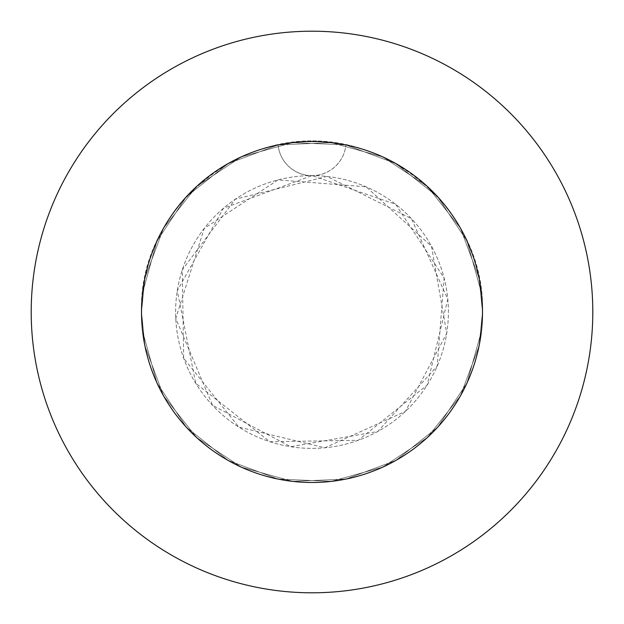 <?xml version="1.0" encoding="UTF-8"?>
<svg xmlns="http://www.w3.org/2000/svg" width="624" height="624" viewBox="0 0 624 624"><rect width="100%" height="100%" fill="white"/><g stroke="black" fill="none" stroke-linecap="round" stroke-linejoin="round"><path stroke-width="0.47" stroke-dasharray="3.12 2.34" d="M141.515 312A170.485 170.485 0 0 1 312 141.515A170.485 170.485 0 0 1 482.485 312L479.076 278.07L460.418 228.103L427.229 186.35L382.762 156.889L331.367 142.615L278.07 144.924L228.103 163.582L186.35 196.771L156.889 241.238L142.615 292.633L141.515 312C138.021 208.081 244.819 120.83 345.93 144.924A170.485 170.485 0 0 1 482.485 312A170.485 170.485 0 0 0 312 141.515A170.485 170.485 0 0 0 141.515 312L144.924 278.07L163.582 228.103L196.771 186.35L241.238 156.889L292.633 142.615L345.93 144.924L395.897 163.582L437.65 196.771L467.111 241.238L481.385 292.633L482.485 312C485.979 208.081 379.181 120.83 278.07 144.924L228.103 163.582L186.35 196.771L156.889 241.238L142.615 292.633L141.515 312A170.485 170.485 0 0 1 345.93 144.924L395.897 163.582L437.65 196.771L467.111 241.238L481.385 292.633L482.485 312L479.076 278.07L460.418 228.103L427.229 186.35L382.762 156.889L331.367 142.615L278.07 144.924L228.103 163.582L186.35 196.771L156.889 241.238L142.615 292.633L141.515 312L144.924 278.07L163.582 228.103L196.771 186.35L241.238 156.889L292.633 142.615L345.93 144.924L395.897 163.582L437.65 196.771L467.111 241.238L481.385 292.633L482.485 312A170.485 170.485 0 0 1 312 482.485A170.485 170.485 0 0 1 141.515 312L144.924 345.93L163.582 395.897L196.771 437.65L241.238 467.111L292.633 481.385L345.93 479.076L395.897 460.418L437.65 427.229L467.111 382.762L481.385 331.367L482.485 312L479.076 345.93L460.418 395.897L427.229 437.65L382.762 467.111L331.367 481.385L278.07 479.076L228.103 460.418L186.35 427.229L156.889 382.762L142.615 331.367L141.515 312L144.924 345.93L163.582 395.897L196.771 437.65L241.238 467.111L292.633 481.385L345.93 479.076L395.897 460.418L437.65 427.229L467.111 382.762L481.385 331.367L482.485 312L479.076 345.93L460.418 395.897L427.229 437.65L382.762 467.111L331.367 481.385L278.07 479.076L228.103 460.418L186.35 427.229L156.889 382.762L142.615 331.367L141.515 312L144.924 345.93L163.582 395.897L196.771 437.65L241.238 467.111L292.633 481.385L345.93 479.076L395.897 460.418L437.65 427.229L467.111 382.762L481.385 331.367L482.485 312L479.076 345.93L460.418 395.897L427.229 437.65L382.762 467.111L331.367 481.385L278.07 479.076L228.103 460.418L186.35 427.229L156.889 382.762L142.615 331.367L141.515 312A170.485 170.485 0 0 0 312 482.485A170.485 170.485 0 0 0 482.485 312A170.485 170.485 0 0 1 312 482.485A170.485 170.485 0 0 1 141.515 312M175.609 312A136.391 136.391 0 0 1 312 175.609A136.391 136.391 0 0 1 448.391 312A136.391 136.391 0 0 1 312 448.391A136.391 136.391 0 0 1 175.609 312A136.391 136.391 0 0 1 312 175.609A136.391 136.391 0 0 1 448.391 312A136.391 136.391 0 0 1 312 448.391A136.391 136.391 0 0 1 175.609 312M592.8 312A280.8 280.8 0 0 0 312 31.2A280.8 280.8 0 0 0 31.2 312A280.8 280.8 0 0 0 312 592.8A280.8 280.8 0 0 0 592.8 312M312 175.609A34.094 34.094 0 0 0 345.93 144.924A34.094 34.094 0 0 1 278.07 144.924A34.094 34.094 0 0 0 312 175.609L395.585 204.22L444.101 278.062L437.182 366.14L377.715 431.512L290.667 446.706L212.573 405.358L175.765 318.427L204.227 228.415L278.054 179.899L366.155 186.826L431.512 246.277L446.714 333.333L405.35 411.434L324.823 447.782L238.898 427.144L183.667 358.192L182.286 269.857L235.326 199.204L326.96 176.436L411.427 218.642L447.782 299.192L427.151 385.094L358.184 440.333L269.857 441.714L195.71 383.261L177.294 290.667L223.423 208.291L312 175.609"/><path stroke-width="0.94" d="M482.485 312A170.485 170.485 0 0 0 312 141.515A170.485 170.485 0 0 0 141.515 312A170.485 170.485 0 0 0 312 482.485A170.485 170.485 0 0 0 482.485 312M592.8 312A280.8 280.8 0 0 0 312 31.2A280.8 280.8 0 0 0 31.2 312A280.8 280.8 0 0 0 312 592.8A280.8 280.8 0 0 0 592.8 312"/></g></svg>
